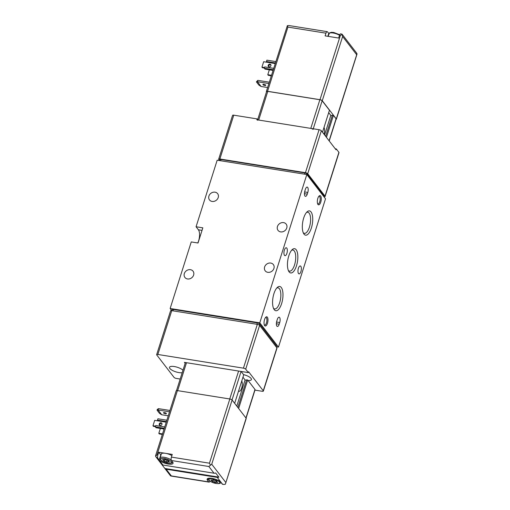 <?xml version="1.0" encoding="UTF-8"?>
<svg xmlns="http://www.w3.org/2000/svg" width="510" height="510" viewBox="0 0 510 510"><rect width="100%" height="100%" fill="white"/><g stroke="black" fill="none" stroke-linecap="round" stroke-linejoin="round"><path stroke-width="0.76" d="M257.684 119.665L257.104 118.906L233.765 115.177A1.868 0.599 -162.4 0 0 232.566 115.368L218.669 159.184A1.868 0.599 -162.4 0 0 218.758 159.477L219.549 160.503M323.85 196.63L323.914 196.643A1.868 0.599 -162.4 0 0 325.106 196.446L339.003 152.63A1.868 0.599 -162.4 0 0 338.914 152.337L336.288 148.926L335.242 148.761M336.288 148.926L336.02 149.768L321.351 130.738A1.868 0.599 17.6 0 0 319.075 129.712L256.836 119.754L257.104 118.906M233.765 115.177L219.861 158.986L305.445 172.686A1.868 0.599 -162.4 0 1 307.721 173.712L325.017 196.152A1.868 0.599 -162.4 0 1 325.106 196.446M182.988 370.215A7.471 2.41 -162.4 0 0 175.293 366.722A7.471 2.41 -162.4 0 0 169.486 367.308A7.471 2.41 -162.4 0 0 169.843 368.481A7.471 2.41 -162.4 0 0 175.389 371.694A7.471 2.41 -162.4 0 0 182.197 372.708M185.162 363.356L184.41 362.374L248.338 372.606L245.712 369.189A1.868 0.599 -162.4 0 0 243.436 368.163L157.851 354.469A1.868 0.599 -162.4 0 0 156.659 354.66A1.868 0.599 -162.4 0 0 156.748 354.954L174.044 377.394A1.868 0.599 -162.4 0 0 176.32 378.426L180.189 379.045M254.962 390.125L262.166 391.278A1.868 0.599 -162.4 0 0 263.364 391.081A1.868 0.599 -162.4 0 0 263.275 390.787L248.606 371.758L248.338 372.606M263.364 391.081L276.994 348.113A1.868 0.599 -162.4 0 0 276.904 347.82L259.609 325.38A1.868 0.599 -162.4 0 0 257.333 324.347L171.755 310.654A1.868 0.599 -162.4 0 0 170.557 310.845L156.659 354.66M264.626 266.947A5.138 4.411 -37.6 0 0 265.206 270.829A5.138 4.411 -37.6 0 0 271.964 271.186A5.138 4.411 -37.6 0 0 273.341 264.556A5.138 4.411 -37.6 0 0 268.598 263.192A5.138 4.411 -37.6 0 0 264.626 266.947M277.453 226.504A5.138 4.411 -37.6 0 0 278.039 230.386A5.138 4.411 -37.6 0 0 284.797 230.743A5.138 4.411 -37.6 0 0 286.174 224.113A5.138 4.411 -37.6 0 0 281.424 222.749A5.138 4.411 -37.6 0 0 277.453 226.504M184.327 273.577A5.138 4.411 -37.6 0 0 184.913 277.459A5.138 4.411 -37.6 0 0 191.671 277.816A5.138 4.411 -37.6 0 0 193.048 271.186A5.138 4.411 -37.6 0 0 188.298 269.815A5.138 4.411 -37.6 0 0 184.327 273.577M208.915 196.057A5.138 4.411 -37.6 0 0 209.502 199.939A5.138 4.411 -37.6 0 0 216.259 200.296A5.138 4.411 -37.6 0 0 217.636 193.666A5.138 4.411 -37.6 0 0 212.893 192.302A5.138 4.411 -37.6 0 0 208.915 196.057M171.813 310.66L170.142 308.493L191.256 241.925L198.02 243.009L202.833 227.842L196.069 226.759L217.183 160.197L306.822 174.541L325.52 198.804L278.479 347.093L259.781 322.836L306.822 174.541M170.142 308.493L259.781 322.836M300.919 271.549A4.016 1.6 -80.9 0 1 299.032 273.883A4.016 1.6 -80.9 0 1 298.082 269.662A4.016 1.6 -80.9 0 1 300.301 265.952A4.016 1.6 -80.9 0 1 300.919 271.549M286.894 253.349A4.016 1.6 -80.9 0 1 285.001 255.688A4.016 1.6 -80.9 0 1 284.057 251.468A4.016 1.6 -80.9 0 1 286.269 247.758A4.016 1.6 -80.9 0 1 286.894 253.349M276.133 346.724L278.479 347.093M276.114 346.787L276.394 345.914A1.868 0.599 -162.4 0 0 276.305 345.621L259.59 323.933A1.868 0.599 -162.4 0 0 257.314 322.906L173.425 309.481A1.868 0.599 -162.4 0 0 172.227 309.678L171.915 310.679M196.069 226.759L198.403 229.793A8.402 3.347 -80.9 0 1 197.759 242.97M276.783 321.109L277.319 319.426A3.831 1.524 -80.9 0 1 279.123 317.201A3.831 1.524 -80.9 0 1 279.716 322.53L279.18 324.22A3.831 1.524 -80.9 0 1 277.376 326.445A3.831 1.524 -80.9 0 1 276.783 321.109M304.852 191.02L305.388 189.331A3.831 1.524 -80.9 0 1 307.192 187.106A3.831 1.524 -80.9 0 1 307.785 192.442L307.249 194.125A3.831 1.524 -80.9 0 1 305.445 196.35A3.831 1.524 -80.9 0 1 304.852 191.02M320.752 202.132A4.667 1.861 -80.9 0 1 317.832 204.261A4.667 1.861 -80.9 0 1 317.456 199.939A4.667 1.861 -80.9 0 1 319.158 195.955A4.667 1.861 -80.9 0 1 321.077 197.032A4.667 1.861 -80.9 0 1 320.752 202.132M267.469 323.295A4.667 1.861 -80.9 0 1 264.543 325.425A4.667 1.861 -80.9 0 1 264.174 321.109A4.667 1.861 -80.9 0 1 265.876 317.124A4.667 1.861 -80.9 0 1 267.795 318.195A4.667 1.861 -80.9 0 1 267.469 323.295M303.679 218.044A12.285 4.896 99.1 0 0 303.673 233.618A12.285 4.896 99.1 0 0 312.362 223.801A12.285 4.896 99.1 0 0 307.173 211.765A12.285 4.896 99.1 0 0 303.679 218.044M273.934 293.62A12.285 4.896 99.1 0 0 273.927 309.2A12.285 4.896 99.1 0 0 282.61 299.383A12.285 4.896 99.1 0 0 277.421 287.347A12.285 4.896 99.1 0 0 273.934 293.62M288.807 255.835A12.285 4.896 99.1 0 0 288.8 271.409A12.285 4.896 99.1 0 0 297.483 261.592A12.285 4.896 99.1 0 0 292.3 249.556A12.285 4.896 99.1 0 0 288.807 255.835M288.348 270.472A10.684 4.258 99.1 0 0 289.514 271.141A10.684 4.258 99.1 0 0 295.411 261.26A10.684 4.258 99.1 0 0 292.893 250.034A10.684 4.258 99.1 0 0 291.573 250.308M273.475 308.263A10.684 4.258 99.1 0 0 274.641 308.933A10.684 4.258 99.1 0 0 280.532 299.051A10.684 4.258 99.1 0 0 278.014 287.825A10.684 4.258 99.1 0 0 276.7 288.099M303.22 232.681A10.684 4.258 99.1 0 0 304.387 233.351A10.684 4.258 99.1 0 0 310.284 223.469A10.684 4.258 99.1 0 0 307.766 212.243A10.684 4.258 99.1 0 0 306.453 212.517M265.506 317.526A3.863 1.536 -80.9 0 1 265.888 317.475A3.863 1.536 -80.9 0 1 266.481 322.855A3.863 1.536 -80.9 0 1 264.664 325.099A3.863 1.536 -80.9 0 1 264.32 324.927M318.788 196.356A3.863 1.536 -80.9 0 1 319.171 196.305A3.863 1.536 -80.9 0 1 319.77 201.686A3.863 1.536 -80.9 0 1 317.953 203.93A3.863 1.536 -80.9 0 1 317.602 203.764M248.089 380.517A7.471 2.41 -162.4 0 0 251.411 379.574A7.471 2.41 -162.4 0 0 243.531 374.608M245.801 375.29A5.801 1.868 17.6 0 1 244.226 374.786M323.773 196.535L323.971 195.929A1.868 0.599 -162.4 0 0 323.882 195.636L307.167 173.955A1.868 0.599 -162.4 0 0 304.891 172.928L221.002 159.502A1.868 0.599 -162.4 0 0 219.804 159.694L219.529 160.573M219.861 158.986A1.868 0.599 -162.4 0 0 218.669 159.184M234.664 403.34L243.71 374.831L241.096 371.446M242.951 377.215L245.074 379.969L246.496 380.199M237.845 407.471L246.617 379.816L247.681 379.988L254.987 389.461L245.941 417.977M246.075 418.143L255.076 389.755A1.868 0.599 -162.4 0 0 254.987 389.461M238.635 408.497L247.681 379.988M225.611 483.461L246.215 418.506A1.868 0.599 -162.4 0 0 246.126 418.213L232.101 400.018A1.868 0.599 -162.4 0 0 229.825 398.992L177.397 390.603A1.868 0.599 -162.4 0 0 176.199 390.794L155.563 455.844L155.939 456.903L157.775 458.331L162.945 465.043A2.614 2.244 142.4 0 1 161.644 464.304L164.858 468.473A2.614 2.244 -37.6 0 0 166.164 469.213L217.241 477.385A2.614 2.244 -37.6 0 0 218.866 477.118L215.647 472.942A2.614 2.244 142.4 0 1 214.022 473.216L162.945 465.043M157.265 409.453L158.476 408.637L158.049 409.983L157.042 410.148L157.265 409.453M157.042 410.148L159.553 413.406L161.727 414.764L168.268 415.809M166.311 413.4A1.492 0.484 -162.4 0 0 164.794 412.641A1.492 0.484 -162.4 0 0 163.538 412.737A1.492 0.484 -162.4 0 0 164.813 413.642A1.492 0.484 -162.4 0 0 166.387 413.635A1.492 0.484 -162.4 0 0 166.311 413.4M169.53 411.825L158.049 409.983L161.727 414.764M169.958 410.473L158.476 408.637M246.126 418.213L225.586 483.556L225.222 484.321L223.578 484.449L222.239 484.067L221.015 482.479A7.471 2.41 -162.4 0 0 213.422 478.667A7.471 2.41 -162.4 0 0 207.13 479.132A7.471 2.41 -162.4 0 0 207.487 480.312L208.711 481.905L171.334 475.919L166.164 469.213M158.731 452.242L157.877 454.939A2.614 1.039 -80.9 0 0 157.947 458.362L159.171 459.95A7.471 2.41 -162.4 0 0 166.764 463.762A7.471 2.41 -162.4 0 0 173.056 463.297A7.471 2.41 -162.4 0 0 172.705 462.117L171.475 460.524A2.614 1.039 99.1 0 1 171.405 457.107L172.259 454.41L158.731 452.242L160.777 454.894A7.471 2.41 -162.4 0 0 160.956 455.111M214.022 473.216L208.851 466.51L211.733 464.221L232.101 400.018M155.939 456.903L170.525 475.824L171.334 475.919M210.05 481.191A2.614 1.039 -80.9 0 1 209.049 482.128A2.614 1.039 -80.9 0 1 208.711 481.905M155.544 456.278L157.029 454.805L177.397 390.603M210.369 465.05L209.457 463.195L229.825 398.992M222.239 484.067A2.614 1.039 99.1 0 0 222.577 484.29L223.578 484.449M172.514 461.913L172.527 461.888A6.534 2.104 17.6 0 1 172.514 461.913C172.456 463.125 170.805 463.514 167.573 463.08C163.417 462.353 160.185 459.892 160.414 459.618L160.057 457.961L161.313 454.002A6.534 2.104 17.6 0 1 165.495 453.326A6.534 2.104 17.6 0 1 171.876 455.615M218.866 477.118L164.858 468.473M214.659 482.301A1.294 0.414 -162.4 0 0 212.887 481.689L211.848 481.077A1.294 0.414 -162.4 0 0 211.988 480.962A1.294 0.414 -162.4 0 0 211.261 480.318L210.853 479.948L211.522 479.916A1.294 0.414 -162.4 0 0 212.702 479.859A1.294 0.414 -162.4 0 0 212.702 479.77L214.002 479.98A1.294 0.414 -162.4 0 0 215.768 480.592L216.807 481.204A1.294 0.414 -162.4 0 0 216.673 481.325A1.294 0.414 -162.4 0 0 217.394 481.963L217.808 482.332L217.132 482.364A1.294 0.414 -162.4 0 0 215.959 482.422A1.294 0.414 -162.4 0 0 215.959 482.511L214.659 482.301L215.22 480.516M166.343 461.945A1.294 0.414 -162.4 0 0 164.577 461.327L163.538 460.721A1.294 0.414 -162.4 0 0 163.672 460.6A1.294 0.414 -162.4 0 0 162.951 459.956L162.537 459.593L163.213 459.555A1.294 0.414 -162.4 0 0 164.392 459.497A1.294 0.414 -162.4 0 0 164.392 459.414L165.693 459.618A1.294 0.414 -162.4 0 0 167.458 460.237L168.498 460.842A1.294 0.414 -162.4 0 0 168.364 460.964A1.294 0.414 -162.4 0 0 169.084 461.607L169.498 461.977L168.823 462.009A1.294 0.414 -162.4 0 0 167.643 462.066A1.294 0.414 -162.4 0 0 167.643 462.156L166.343 461.945L166.91 460.16M161.95 423.555A1.492 1.281 -37.6 0 0 159.694 425.302M166.866 420.214L157.909 418.78L157.482 420.132L158.062 420.89L154.683 420.348L152.968 425.742L153.44 426.347L155.41 426.66M166.438 421.566L157.482 420.132M166.241 422.197L158.062 420.89M161.944 424.339A1.492 1.281 142.4 0 1 159.235 423.912A1.492 1.281 142.4 0 1 161.944 424.339M152.968 425.742L155.569 426.156M164.73 426.959L155.767 425.525L155.34 426.87L155.926 427.629A1.492 0.593 99.1 0 0 156.117 427.756L164.073 429.031M164.303 428.304L155.34 426.87M160.363 428.438L158.814 433.322L159.279 433.927L162.078 434.373M158.814 433.322L162.199 433.863A1.492 0.593 99.1 0 0 162.065 435.355M238.552 391.081A5.604 2.231 99.1 0 0 239.043 391.317A5.604 2.231 99.1 0 0 241.861 387.447A5.604 2.231 99.1 0 0 241.74 381.046M236.787 406.094L245.074 379.969M257.499 120.245A1.868 0.599 17.6 0 1 258.697 120.048L310.788 128.386A1.868 0.599 17.6 0 1 313.063 129.412M257.614 119.875L266.59 91.596A1.868 0.599 17.6 0 1 267.782 91.405L319.872 99.737A1.868 0.599 17.6 0 1 322.148 100.77L329.454 110.243L322.486 132.218M326.457 137.368L333.432 115.4L332.367 115.228L325.667 136.342M266.5 91.857L266.449 91.787A1.868 0.599 17.6 0 1 266.36 91.494A1.868 0.599 17.6 0 1 267.552 91.296L319.987 99.692A1.868 0.599 17.6 0 1 322.263 100.719L336.288 118.913A1.868 0.599 17.6 0 1 336.377 119.206A1.868 0.599 17.6 0 1 336.052 119.416M258.908 85.119L261.082 86.477L257.397 81.702L256.396 81.861L258.908 85.119M268.885 83.538L257.397 81.702L257.83 80.35L256.396 81.861M257.83 80.35L269.312 82.193M265.665 85.119A1.492 0.484 17.6 0 1 265.742 85.355A1.492 0.484 17.6 0 1 264.167 85.361A1.492 0.484 17.6 0 1 262.892 84.45A1.492 0.484 17.6 0 1 264.148 84.354A1.492 0.484 17.6 0 1 265.665 85.119M267.616 87.522L261.082 86.477M339.526 35.292A6.534 2.104 -162.4 0 0 333.03 32.984A6.534 2.104 -162.4 0 0 328.956 33.679A7.471 2.41 17.6 0 1 328.772 33.481L327.541 31.888A2.614 1.039 -80.9 0 0 327.21 31.665L288.998 25.551L287.353 25.678L266.36 91.494M342.178 34.457L340.355 35.483L339.507 35.349A2.614 1.039 99.1 0 1 340.737 33.832L342.051 34.176L342.624 36.516L322.263 100.719M342.051 34.176L356.637 53.097L357.013 54.156M357.032 53.722L336.288 118.913M347.718 41.527L350.931 45.696M339.507 35.349L338.653 38.046L325.119 35.878L325.973 33.182A2.614 1.039 -80.9 0 1 327.21 31.665M287.353 25.678L287.92 27.094L267.552 91.296M269.337 69.819L267.788 74.702L271.173 75.244A1.492 0.593 99.1 0 0 271.039 76.736M267.788 74.702L268.26 75.308L271.052 75.754M275.84 61.595L266.883 60.161L266.456 61.512L267.036 62.271L275.215 63.578M275.413 62.947L266.456 61.512M268.215 65.293A1.492 1.281 142.4 0 1 270.753 64.598A1.492 1.281 142.4 0 1 268.381 66.421A1.492 1.281 142.4 0 1 268.215 65.293M264.384 68.04L262.414 67.728L261.949 67.122L263.657 61.729L267.036 62.271M261.949 67.122L264.543 67.537M273.704 68.34L264.741 66.906L264.314 68.251L264.9 69.009A1.492 0.593 99.1 0 0 265.092 69.137L273.048 70.412M273.277 69.685L264.314 68.251M270.931 64.942A1.492 1.281 -37.6 0 0 268.668 66.682M332.246 115.611L330.818 115.381L324.609 134.965M324.022 134.207A5.604 2.231 99.1 0 0 324.009 127.411M330.818 115.381L328.701 112.627M333.432 115.4L336.058 118.811A1.868 0.599 17.6 0 1 336.147 119.104L329.218 140.951M319.075 129.712L305.445 172.686M321.351 130.738L307.721 173.712M338.914 152.337L325.017 196.152M263.275 390.787L276.904 347.82M245.712 369.189L259.609 325.38M198.403 229.793L202.03 230.373M304.617 191.932L307.785 192.442M304.425 193.672L307.249 194.125M276.548 322.027L279.716 322.53M276.356 323.767L279.18 324.22M259.233 325.055L259.59 323.933M275.986 346.621L276.305 345.621M172.992 310.851L173.425 309.481M256.881 324.277L257.314 322.906M157.851 354.469L171.755 310.654M243.436 368.163L257.333 324.347M323.882 195.636L323.646 196.369M307.167 173.955L306.931 174.688M221.002 159.502L220.607 160.746M304.891 172.928L304.495 174.171M225.758 482.415L211.733 464.221M222.411 484.098L217.241 477.385M208.851 466.51L171.475 460.524M157.877 454.939L157.029 454.805M209.457 463.195L171.405 457.107M160.777 454.894L159.171 459.95M208.099 478.38L207.487 480.312M212.574 478.864A5.604 1.804 17.6 0 1 219.6 482.983A5.604 1.804 17.6 0 1 210.815 481.574A5.604 1.804 17.6 0 1 212.574 478.864M220.83 482.275L220.83 482.256A6.534 2.104 17.6 0 1 220.83 482.275C220.766 483.486 219.121 483.875 215.883 483.442C211.733 482.715 208.501 480.254 208.724 479.98L208.367 478.323A6.534 2.104 17.6 0 1 208.373 478.303L208.373 478.303M164.265 458.509A5.604 1.804 17.6 0 1 171.29 462.621A5.604 1.804 17.6 0 1 162.499 461.219A5.604 1.804 17.6 0 1 164.265 458.509M160.057 457.961A6.534 2.104 17.6 0 1 164.239 457.285A6.534 2.104 17.6 0 1 171.233 459.982M213.511 479.725L212.887 481.689M211.401 479.884L211.261 480.318M217.279 481.912L217.132 482.364M165.202 459.37L164.577 461.327M163.085 459.529L162.951 459.956M168.969 461.55L168.823 462.009M164.099 428.935L155.926 427.629M162.524 433.914L162.199 433.863M186.507 362.706L177.646 390.641M238.597 371.044L229.736 398.973M241.071 371.439L232.031 399.936M342.624 36.516L356.656 54.71M325.973 33.182L287.92 27.094M340.355 35.483L319.987 99.692M327.866 36.318L328.772 33.481M271.498 75.295L271.173 75.244M273.073 70.316L264.9 69.009M313.261 128.781L322.148 100.77M329.09 140.779L336.058 118.811M310.788 128.386L319.872 99.737M258.697 120.048L267.782 91.405M209.049 482.128L170.837 476.008M212.281 480.025L211.988 480.962M216.788 480.956L216.673 481.325M216.482 480.771L215.959 482.422M163.971 459.663L163.672 460.6M168.478 460.6L168.364 460.964M168.166 460.415L167.643 462.066M185.423 362.533L176.53 390.583M356.994 54.207L336.377 119.206M339.73 34.763L333.776 32.493L331.487 32.315L329.53 32.882L328.108 36.357"/></g></svg>
